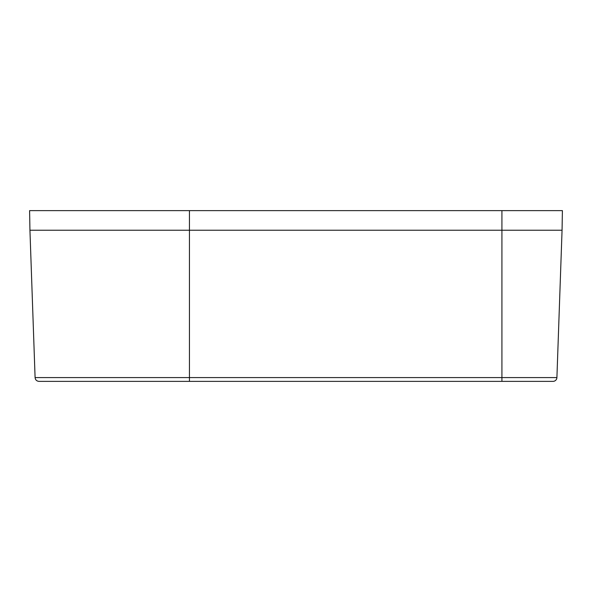 <?xml version="1.0" encoding="UTF-8"?>
<svg xmlns="http://www.w3.org/2000/svg" width="592" height="592" viewBox="0 0 592 592"><rect width="100%" height="100%" fill="white"/><g stroke="black" fill="none" stroke-linecap="round" stroke-linejoin="round"><path stroke-width="0.89" d="M189.447 210.626L29.6 210.626L29.94 230.236L189.447 230.236L29.94 230.236L35.091 377.585C35.357 379.879 36.667 381.137 39.005 381.374L552.995 381.374A3.922 3.922 0 0 0 556.909 377.585L562.06 230.236L189.447 230.236L562.06 230.236L562.4 210.626L189.447 210.626L189.447 377.585L35.091 377.585M562.06 230.236L556.909 377.585A3.922 3.922 0 0 1 552.995 381.374A3.922 3.922 0 0 0 556.909 377.585L501.92 377.585L501.92 210.626M539.667 381.374L549.065 381.374M189.447 381.374L189.447 377.585L501.92 377.585L501.92 381.374"/></g></svg>
